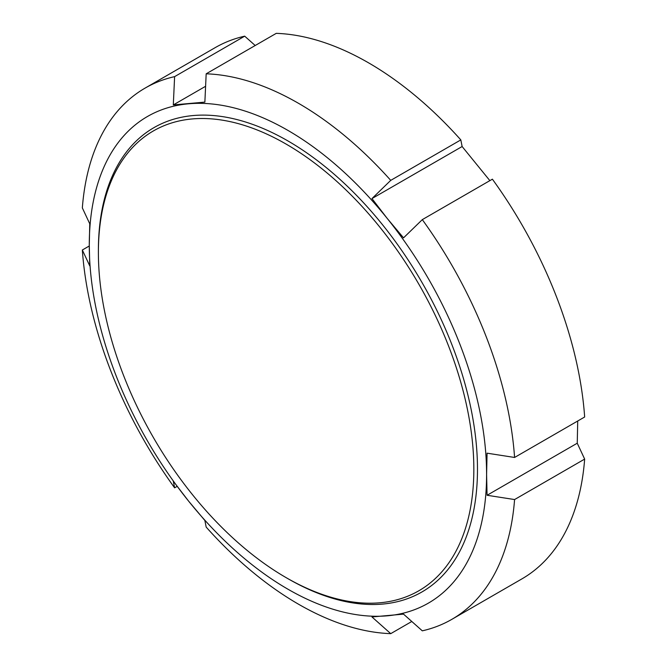 <?xml version="1.0" encoding="UTF-8"?>
<svg xmlns="http://www.w3.org/2000/svg" width="667" height="667" viewBox="0 0 667 667"><rect width="100%" height="100%" fill="white"/><g stroke="black" fill="none" stroke-linecap="round" stroke-linejoin="round"><path stroke-width="1" d="M411.797 621.486L390.737 633.65L371.961 616.95L403.535 614.132L422.303 630.832A306.728 177.089 -120 0 0 451.817 619.36A306.728 177.089 -120 0 0 514.582 499.55L487.077 495.273L486.593 474.504A280.949 162.206 -120 0 0 387.269 218.493L371.961 198.583L390.737 180.365L460.822 139.903L462.131 146.523L371.961 198.583M177.139 486.368L174.612 487.827L173.303 481.207L188.603 501.117L204.869 520.477L206.178 527.097A306.728 177.089 -120 0 0 390.737 633.65M205.603 86.276L173.303 104.927L174.612 76.63A306.728 177.089 -120 0 0 145.098 88.102A306.728 177.089 -120 0 0 82.341 207.912L89.753 223.787L89.278 245.114L89.753 265.875L82.341 250L89.278 245.998M174.612 76.63L244.697 36.168L255.203 45.514M460.822 139.903A306.728 177.089 -120 0 0 276.263 33.35L206.178 73.812L204.869 102.109L173.303 104.927M403.535 237.852L387.269 218.493A280.949 162.206 -120 0 0 188.603 103.794A280.949 162.206 -120 0 0 89.278 245.114A280.949 162.206 -120 0 0 188.603 501.117A280.949 162.206 -120 0 0 387.269 615.816A280.949 162.206 -120 0 0 486.593 474.504L487.077 453.176L514.582 457.462A306.728 177.089 -120 0 0 422.303 219.635L403.535 237.852M462.131 146.523L489.861 180.632M514.582 457.462L584.659 417A306.728 177.089 -120 0 0 492.388 179.173L422.303 219.635M577.722 421.002L577.247 443.213L487.077 495.273M244.697 36.168A306.728 177.089 -120 0 0 215.183 47.64L145.098 88.102M390.737 180.365A306.728 177.089 -120 0 0 206.178 73.812M82.341 250A306.728 177.089 -120 0 0 174.612 487.827M577.247 443.213L584.659 459.088L514.582 499.55M451.817 619.36L521.902 578.898A306.728 177.089 -120 0 0 584.659 459.088M286.11 577.622L287.936 578.681A268.059 154.769 -120 0 0 477.48 469.243A268.059 154.769 -120 0 0 287.936 140.937A268.059 154.769 -120 0 0 98.391 250.375L98.391 252.476A265.483 153.277 -120 0 0 286.11 577.622A265.483 153.277 -120 0 0 473.837 469.243A265.483 153.277 -120 0 0 286.11 144.089A265.483 153.277 -120 0 0 98.391 252.476"/></g></svg>
